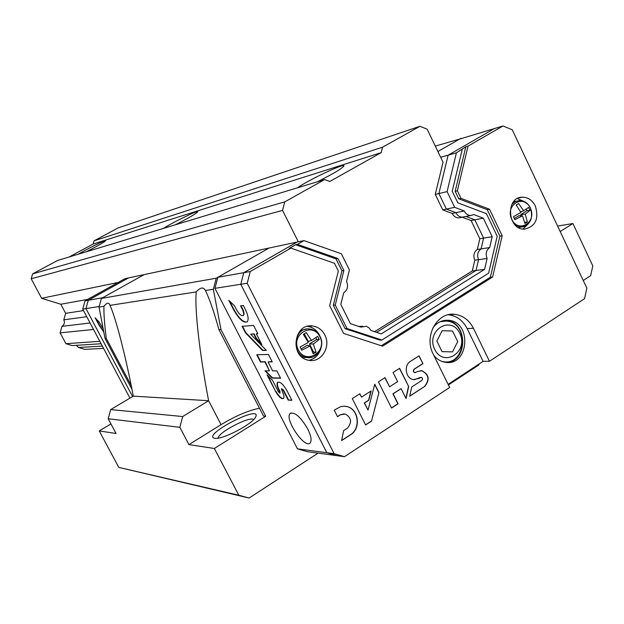 <?xml version="1.0" encoding="UTF-8"?>
<svg xmlns="http://www.w3.org/2000/svg" width="624" height="624" viewBox="0 0 624 624"><rect width="100%" height="100%" fill="white"/><g stroke="black" fill="none" stroke-linecap="round" stroke-linejoin="round"><path stroke-width="0.94" d="M382.582 147.178L94.06 240.841L117.983 227.978L419.929 126.298L382.582 147.178L381.225 152.63L93.155 244.031L94.06 240.841M32.612 273.881L284.762 201.88L324.683 179.556L57.478 260.512L32.612 273.881L31.2 278.78L41.636 298.295L60.809 304.239L65.653 313.326L63.812 319.823C64.966 322.538 64.358 324.706 61.963 326.336L60.115 332.857L65.918 343.699L72.251 345.595L101.104 343.746M324.683 179.556L329.807 181.467L381.225 152.63M284.762 201.88L282.547 210.389L298.319 241.816M374.595 331.687L472.274 270.964L474.794 260.2C473.023 255.661 473.866 252.08 477.313 249.467L479.833 238.758L471.065 220.529L462.205 217.199M381.303 345.743L490.331 277.267L499.886 236.145L487.227 209.687L458.757 198.822L455.161 191.342L465.816 146.765L456.401 152.818L447.088 191.615L454.654 207.324L464.272 210.959L452.236 213.447C453.718 216.333 455.863 217.815 458.687 217.901L464.396 216.762M452.236 213.447L442.744 209.875L435.271 194.415L443.04 162.24L427.151 129.184L419.929 126.298M102.352 346.102L78.569 347.482L84.856 349.37L103.561 348.387M78.569 347.482L76.292 345.337M69.1 256.987L93.155 244.031M86.151 251.823C97.781 245.903 104.302 242.182 105.713 240.661C105.924 239.593 86.393 249.249 78.265 254.218M317.32 181.787C333.832 173.488 342.709 168.168 343.949 165.812C343.949 163.192 307.804 180.344 297.508 187.785M175.25 224.827C188.916 217.901 196.451 213.517 197.839 211.669C198.003 210.093 172.63 222.448 163.387 228.423M282.547 210.389L31.2 278.78M119.106 282.251L41.636 298.295M87.625 299.411L60.809 304.239M83.507 310.596L65.653 313.326M86.752 316.711L63.812 319.823M90.09 322.998L61.963 326.336M93.522 329.472L60.115 332.857M99.809 341.32L65.918 343.699M464.272 210.959C465.761 213.892 467.938 215.397 470.8 215.491L473.827 214.578L483.319 218.174L492.196 236.691L489.661 247.564C486.174 250.224 485.324 253.859 487.118 258.469L484.567 269.396L381.217 333.879L371.03 330.502L369.026 327.834L366.249 326.29L360.773 327.109L350.454 323.692L340.805 304.411L343.684 292.89C347.537 290.043 348.488 286.221 346.554 281.401L349.417 269.95L341.359 253.765L303.95 240.622L144.206 274.591L101.416 298.436L99.005 307.07L103.951 306.298C103.701 313.147 104.473 323.84 106.259 338.364L105.035 338.458L131.968 389.282M99.005 307.07L105.035 338.458M196.232 291.923L110.011 305.354C115.924 318.287 125.705 356.304 133.302 396.146L208.611 400.725C199.696 354.19 194.509 309.153 196.232 291.923C200.32 287.297 203.362 286.79 205.358 290.417L205.397 290.495C209.344 298.366 213.876 311.454 218.985 329.745L263.546 416.083L265.707 416.263L214.344 448.484L238.844 495.253L118.802 467.399L249.14 498.03L318.092 453.125M259.49 408.236C248.586 410.342 235.786 415.818 221.083 424.648L208.611 400.725L182.699 416.543L110.698 409.586L133.302 396.146M182.699 416.543L179.837 427.323L108.178 418.759L110.698 409.586M583.245 280.48L590.655 275.66L592.8 265.894L572.918 223.525L557.614 226.083M461.471 138.536L435.287 146.102M460.949 138.325L437.884 151.515L459.584 139.105L494.387 128.583L448.133 155.181L440.677 157.31M462.228 149.464L452.228 191.217L457.813 202.816L486.416 213.689L497.195 236.223L488.6 273.203L381.896 340.018L379.852 340.111L345.072 328.661L333.317 305.222L341.944 270.8L335.993 258.851L295.612 244.748L289.084 248.508L290.901 248.134L250.271 271.534L243.812 272.68L296.993 242.104L243.812 272.68L217.885 277.282L269.014 248.048L216.271 278.203L101.416 298.436M103.951 306.298C106.564 302.968 108.467 302.359 109.652 304.473L110.011 305.354M216.271 278.203L213.33 289.263L205.397 290.495M213.33 289.263L220.99 329.597L218.985 329.745M214.344 448.484L188.939 444.608L179.837 427.323M108.178 418.759L116.056 433.493L99.239 430.927L118.802 467.399M238.844 495.253L249.14 498.03M560.18 231.52L572.918 223.525M220.99 329.597L265.707 416.263M99.239 430.927L110.939 423.914M106.259 338.364L131.196 385.429M221.083 424.648L188.939 444.608M214.906 438.305L215.124 438.329C222.682 439.702 252.299 424.187 255.575 417.152C262.993 403.143 200.249 435.77 214.906 438.305M253.742 419.476C249.218 416.146 218.018 432.502 218.135 438.149M454.654 207.324L446.386 209.095L455.918 212.69C457.4 215.584 459.56 217.074 462.392 217.16C459.56 217.074 457.4 215.584 455.918 212.69L446.386 209.095L438.883 193.557L448.133 155.181L494.387 128.583L503.022 125.97L468.039 146.117L465.816 146.765M489.661 247.564L481.088 248.882L483.608 238.126L474.809 219.812L465.925 216.458L474.809 219.812L471.065 220.529M477.313 249.467L481.088 248.882C477.625 251.511 476.791 255.107 478.561 259.67L474.794 260.2M484.567 269.396L476.034 270.481L376.623 332.358L476.034 270.481L478.561 259.67L476.034 270.481L472.274 270.964M250.271 271.534L247.198 283.265L240.763 284.279L243.812 272.68L240.763 284.279L326.812 452.704L337.116 455.684L307.375 451.682L297.461 448.828L214.945 288.335L217.885 277.282M448.399 384.946L478.904 364.9L479.123 363.964M247.198 283.265L334.121 453.664L326.812 452.704L240.763 284.279L214.945 288.335M307.749 428.969C311.072 435.786 311.899 440.411 310.245 442.845C305.159 449.654 284.154 419.008 290.105 413.548C294.692 411.692 300.573 416.832 307.749 428.969M334.121 453.664L344.518 456.682L337.116 455.684L326.812 452.704L297.461 448.828M268.047 361.904L272.22 361.85L268.437 354.455L256.745 354.767L260.458 362.006L264.888 361.951L269.451 370.843L264.989 370.835L272.22 378.097L280.597 378.222L276.83 370.859L272.633 370.851L268.047 361.904L272.119 361.647M245.084 308.833L243.383 305.51L240.575 305.846L242.268 309.145C243.719 312.257 244.054 314.371 243.266 315.479C241.519 316.282 239.273 314.387 236.535 309.785L234.437 305.698L228.797 300.316L233.813 310.089C239.218 319.418 243.711 323.31 247.299 321.766C248.875 319.48 248.141 315.175 245.084 308.833M257.829 333.746L253.57 325.424L242.143 326.329L245.466 332.803L262.564 350.47L266.331 350.345L250.661 334.207L253.75 334.004L256.168 338.715L261.815 344.534L256.339 333.84L257.829 333.746M288.194 400.085L291.884 400.273L286.884 390.507C283.109 384.08 279.997 381.373 277.547 382.395C276.596 383.791 277.056 386.396 278.92 390.226L279.981 393.151L278.413 391.786L272.587 380.422L267.049 374.845L275.691 391.677C278.905 397.043 281.533 399.29 283.577 398.416C284.365 397.285 284.014 395.125 282.508 391.942L281.416 388.807L283.218 390.374L288.194 400.085L291.767 400.046M281.681 388.736L283.553 390.172L288.53 399.875M267.953 375.757L275.691 391.677M276.019 391.474C278.827 396.271 281.323 398.611 283.514 398.486M280.051 393.003L279.747 391.833M277.984 382.083L277.875 382.184C276.931 383.581 277.391 386.194 279.256 390.016L280.082 391.63M256.339 333.84L257.743 333.567M250.661 334.207L254.093 333.801L256.503 338.512L261.214 343.364M242.572 326.297L245.801 332.6L262.907 350.267L266.144 350.158M229.655 301.135L234.148 309.886C238.969 318.38 243.259 322.413 247.042 321.992M243.212 315.533L243.61 315.284C244.397 314.168 244.062 312.055 242.611 308.95L242.268 309.145M240.997 305.791L242.611 308.95M265.528 370.835L272.548 377.894L280.488 378.011M257.174 354.76L260.793 361.803L265.223 361.748L269.451 370.843M442.744 209.875L446.386 209.095L438.883 193.557L435.271 194.415M487.118 258.469L478.561 259.67C476.791 255.107 477.625 251.511 481.088 248.882L483.608 238.126L479.833 238.758M303.95 240.622L297.437 244.366L337.919 258.515L343.894 270.504L335.244 305.027L347.03 328.544L381.896 340.018M456.401 152.818L448.133 155.181L438.883 193.557L447.088 191.615M295.612 244.748L297.437 244.366M290.901 248.134L334.48 263.289L338.348 271.05L329.667 305.643L343.598 333.403L382.574 346.164L492.617 277.001L502.187 235.763L489.497 209.227L460.964 198.323L457.361 190.819L468.039 146.117M344.518 456.682L449.647 387.481L433.196 354.089C423.641 336.359 437.213 311.719 454.779 314.348C462.946 315.448 469.147 320.081 473.398 328.263L489.458 361.273L584.532 298.685L586.856 288.148L512.234 129.753L503.022 125.97M535.345 206.014C539.113 218.899 535.486 226.606 524.464 229.141C507.413 230.006 505.284 197.012 522.382 197.184C528.013 197.262 532.334 200.21 535.345 206.014M324.808 334.909C331.391 346.749 321.126 363.145 308.779 360.274C289.247 357.536 293.53 322.491 312.905 326.04C318.139 326.906 322.109 329.862 324.808 334.909M422.939 363.636L419.078 355.836L410.475 361.343C403.517 365.305 405.647 378.581 413.408 379.579L418.954 378.448L421.325 377.325C422.737 378.105 422.9 379.135 421.824 380.422L411.684 387.013L409.687 396.224L424.78 386.381C430.03 379.704 429.07 374.478 421.91 370.711L417.433 371.553L414.937 372.7C413.314 371.818 413.119 370.64 414.352 369.166L422.939 363.636L418.915 355.937M408.681 386.537L399.61 368.3L393.065 372.481L397.628 381.631L389.618 386.794L385.039 377.621L378.433 381.849L391.552 408.049L398.104 403.775L393.128 393.814L401.123 388.643L406.076 398.58L408.681 386.537L399.446 368.402M371.537 421.099L378.94 392.574L374.751 384.212L368.027 410.069L364.471 402.995L368.737 400.249L371.155 390.944L361.514 397.129L359.822 393.767L352.295 398.58L365.609 424.96L371.537 421.099L378.94 392.574M341.617 440.606L350.665 434.71C361.319 428.462 358.652 408.728 346.85 406.528L344.035 406.193L340.525 406.708L334.207 410.155L337.522 416.692L340.54 414.749L345.275 414.04C351.499 417.69 352.193 422.417 347.373 428.22L343.613 430.669L341.617 440.606M446.612 362.411C468.242 361.717 467.922 321.649 446.324 320.455L444.74 320.369M492.196 236.691L483.608 238.126L474.809 219.812L483.319 218.174M433.852 355.407C436.933 359.221 440.692 361.499 445.115 362.248C468.874 366.842 472.43 321.851 448.516 320.307C442.12 319.855 436.878 322.444 432.783 328.099M448.102 384.337L483.116 361.343L489.458 361.273M483.116 361.343L467.158 328.591C462.938 320.479 456.776 315.884 448.664 314.792L448.321 314.769M307.421 326.375L307.694 326.407C312.897 327.265 316.836 330.197 319.519 335.205L320.252 336.866M320.814 348.691C318.817 354.97 314.87 358.847 308.966 360.313M528.497 223.626L522.974 229.047M517.358 198.58L524.441 201.607M341.656 440.435L350.462 434.694C361.117 428.446 358.457 408.72 346.655 406.52L344.604 406.208M344.097 413.86L340.54 414.749M337.467 416.59L340.345 414.734M365.555 424.85L371.335 421.083M361.514 397.129L359.674 393.861M368.027 410.069L364.268 402.987L368.534 400.241L370.913 391.1M405.928 398.284L408.463 386.529M391.498 407.94L397.894 403.759L392.925 393.806L401.123 388.643M389.618 386.794L384.883 377.723M415.077 372.715L414.718 372.7C413.096 371.818 412.901 370.64 414.141 369.166L422.721 363.644M409.718 396.053L424.78 386.381M424.562 386.373C429.811 379.696 428.852 374.478 421.691 370.711L420.709 370.617M421.005 377.309L420.389 377.52M414.562 379.704L420.17 377.52M378.737 392.566L374.681 384.478M455.161 191.342L457.361 190.819M345.072 328.661L347.03 328.544M333.317 305.222L335.244 305.027M341.944 270.8L343.894 270.504M335.993 258.851L337.919 258.515M490.331 277.267L492.617 277.001M499.886 236.145L502.187 235.763M487.227 209.687L489.497 209.227M458.757 198.822L460.964 198.323M317.694 336.328L311.477 340.478L306.197 332.6L303.342 334.331L308.295 342.42L300.113 347.077L301.727 350.251L310.089 345.969L313.264 353.925L316.103 352.178L313.271 344.019L319.293 339.487L317.694 336.328M307.694 357.638L301.759 356.889M300.565 330.392L306.384 329.137M319.293 339.487L316.774 339.425L315.861 337.615M311.477 340.478L308.217 341.453L304.309 333.754M310.089 345.969L307.258 345.251L301.119 349.011M316.103 352.178L313.591 352.076L309.457 343.902L316.774 339.425M312.811 352.552L313.591 352.076M313.271 344.019L309.457 343.902M528.614 207.41L523.661 210.756L518.614 203.533L516.157 205.023L520.923 212.433L513.474 216.661L514.894 219.648L522.506 215.771L524.924 223.478L527.366 221.972L525.244 214.094L530.018 210.382L528.614 207.41M520.9 227.081L518.521 227.581M513.731 201.575L516.298 201.139M530.018 210.382L527.077 210.701L526.297 209.048M523.661 210.756L520.634 211.895M522.506 215.771L518.872 215.717L514.371 218.478M527.366 221.972L524.651 222.238M525.244 214.094L520.767 214.562L527.077 210.701M521.336 215.756L520.767 214.562M441.893 361.405L443.196 361.663C466.206 366.093 469.661 322.553 446.495 321.048L440.138 321.727M434.725 349.393C443.851 368.098 469.022 351.686 459.802 333.31C450.941 314.636 425.435 330.72 434.725 349.393M452.501 351.881L457.72 341.578L452.556 331.016L442.127 330.72L436.855 341.047L442.065 351.655L452.501 351.881M129.964 398.135L82.711 309.098L85.036 300.846L124.956 278.686L144.206 274.591L102.718 297.71L88.273 300.277L128.489 277.937L88.273 300.277L85.94 308.591L99.161 306.517M82.711 309.098L85.94 308.591L132.592 396.568L85.94 308.591L88.273 300.277L85.036 300.846M103.124 328.536L98.904 321.828L95.121 317.749L98.99 325.049L103.802 332.069M95.924 318.614L99.255 324.901L103.701 331.508M467.158 328.591L473.398 328.263M319.909 336.718C327.709 351.796 306.049 365.235 298.35 349.908C290.488 334.636 312.39 321.422 319.909 336.718M311.789 357.287L306.634 357.497C290.339 355.274 293.912 326.063 310.066 329.066C314.387 329.807 317.671 332.257 319.901 336.43M530.314 207.987C537.202 222.199 518.544 233.774 511.75 219.344C504.816 204.961 523.669 193.588 530.314 207.987M530.494 220.241C528.497 224.57 525.361 226.84 521.087 227.05L515.611 225.451M511.774 204.633L515.182 201.661L519.363 200.507L523.684 201.349L527.514 204.04M290.105 413.548L291.135 412.901M448.516 320.307L446.324 320.455M448.664 314.792L454.779 314.348M312.905 326.04L307.694 326.407M522.382 197.184L518.692 197.956M362.739 326.243L358.909 326.492M470.8 215.491L462.392 217.16M304.067 357.552L306.634 357.497C316.976 359.783 325.51 346.265 320.057 336.469C317.803 332.264 314.473 329.8 310.066 329.066M518.404 227.51L521.087 227.05C530.408 224.874 533.504 218.478 530.377 207.854C527.857 203.003 524.183 200.554 519.363 200.507"/></g></svg>
